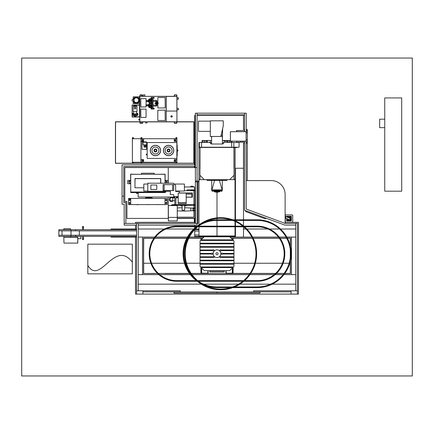 <?xml version="1.0" encoding="UTF-8"?>
<svg xmlns="http://www.w3.org/2000/svg" width="434" height="434" viewBox="0 0 434 434"><rect width="100%" height="100%" fill="white"/><g stroke="black" fill="none" stroke-linecap="round" stroke-linejoin="round"><path stroke-width="0.65" d="M194.747 166.493L123.75 166.493L123.75 202.526L125.865 202.526L125.865 223.401L124.173 223.401L124.173 204.219L122.052 204.219L122.052 164.801L194.747 164.801L194.747 167.557L124.808 167.557L124.808 201.463L126.929 201.463L126.929 218.421L168.359 218.421M177.262 218.421L194.747 218.421L194.747 223.401M193.759 229.016L166.016 229.016L193.759 229.016M164.508 229.016L138.267 229.016L164.508 229.016M136.569 229.016L111.044 229.016L111.044 229.705M194.747 228.121L194.747 226.792M194.747 226.157L194.747 225.094M194.323 218.421L194.323 222.338L135.511 222.338L135.511 223.401M194.747 164.801L194.747 143.247L194.323 143.247L194.323 164.801M87.825 244.168L87.825 273.843L132.332 273.843L132.332 244.168L87.825 244.168L87.825 265.364C100.189 286.022 114.419 238.57 132.332 262.185L132.332 244.168L87.825 244.168M194.323 166.493L194.323 167.557M195.381 115.27L194.747 115.27L194.747 143.247M244.554 129.468L243.49 129.468L243.49 115.27L197.079 115.27M246.246 129.468L247.309 129.468L247.309 180.587M285.312 218.215L285.312 221.915L285.735 222.338L285.122 222.273M111.044 236.384L111.044 237.072L135.511 237.072L135.511 294.084L298.489 294.084L298.489 222.338L292.304 222.338L292.728 221.915L292.728 215.345L292.304 214.922L285.735 214.922L285.312 215.345L285.312 216.588M135.511 225.094L135.511 229.016M21.7 58.047L21.7 375.952L412.3 375.952L412.3 58.047L21.7 58.047M135.511 237.072L136.569 237.072M235.44 219.799L235.44 168.256L243.49 168.256L243.49 219.799L243.49 143.247L244.554 143.247M246.246 143.247L247.309 143.247M243.49 220.434L243.49 225.881L243.49 220.434M243.49 226.792L243.49 237.072L243.49 226.792M295.733 229.016L280.51 229.016L295.733 229.016M279.572 229.016L269.492 229.016L279.572 229.016M267.984 229.016L246.843 229.016L267.984 229.016M245.964 229.016L243.49 229.016L245.964 229.016M295.733 284.161L272.178 284.161L295.733 284.161M270.67 284.161L239.856 284.161L270.67 284.161M238.635 284.161L203.595 284.161L238.635 284.161M201.354 284.161L138.267 284.161L201.354 284.161M195.246 229.016L198.984 229.016M235.016 229.016L235.44 229.016M235.44 226.792L235.44 237.072L230.036 237.072M203.964 237.072L189.365 237.072M168.256 218.421L168.256 197.036M168.256 183.208L168.256 167.557M283.955 274.624L295.733 274.624L291.496 274.624L291.496 237.072L295.733 237.072L286.814 237.072M158.801 274.624L138.267 274.624L142.504 274.624L142.504 237.072L138.267 237.072L154.77 237.072M220.602 218.313A35.393 35.393 0 0 0 185.209 253.706A35.393 35.393 0 0 0 220.602 289.104A35.393 35.393 0 0 0 255.995 253.706A35.393 35.393 0 0 0 220.602 218.313M220.602 289.738A36.027 36.027 0 0 0 256.63 253.706A36.027 36.027 0 0 0 220.602 217.678A36.027 36.027 0 0 0 184.575 253.706A36.027 36.027 0 0 0 220.602 289.738M197.231 226.157L176.73 226.157A27.554 27.554 0 0 0 149.182 253.706A27.554 27.554 0 0 0 176.73 281.259L197.231 281.259M243.821 226.157L257.27 226.157A27.554 27.554 0 0 1 284.818 253.706A27.554 27.554 0 0 1 257.27 281.259L243.821 281.259M242.818 281.259L198.387 281.259M198.387 226.157L242.818 226.157M244.554 226.792L257.27 226.792A26.913 26.913 0 0 1 284.183 253.706A26.913 26.913 0 0 1 257.27 280.624L244.554 280.624M243.588 280.624L197.622 280.624M196.374 280.624L176.73 280.624A26.913 26.913 0 0 1 149.817 253.706A26.913 26.913 0 0 1 176.73 226.792L196.374 226.792M197.622 226.792L243.588 226.792M232.776 287.617L257.27 287.617A33.912 33.912 0 0 0 291.176 253.706A33.912 33.912 0 0 0 257.27 219.799L232.776 219.799M230.742 219.799L217 219.799A33.912 33.912 0 0 0 204.533 222.17M198.229 225.463A33.912 33.912 0 0 0 198.229 281.948M204.533 285.241A33.912 33.912 0 0 0 217 287.617L230.742 287.617M234.42 286.983L257.27 286.983A33.272 33.272 0 0 0 290.541 253.706A33.272 33.272 0 0 0 257.27 220.434L234.42 220.434M232.667 220.434L217 220.434A33.272 33.272 0 0 0 198.604 225.978M198.604 281.433A33.272 33.272 0 0 0 217 286.983L232.667 286.983M192.305 231.409A33.272 33.272 0 0 0 192.305 276.008M274.207 274.624L249.941 274.624M249.154 274.624L192.05 274.624M190.309 274.624L159.793 274.624M283.147 274.624L275.199 274.624M187.45 237.072L155.573 237.072M188.644 237.072L188.182 237.072M194.747 237.072L194.747 229.537M278.427 237.072L252.561 237.072M251.845 237.072L235.44 237.072M286.082 237.072L279.23 237.072M235.44 220.434L235.44 220.873M235.44 221.573L235.44 226.157M230.107 142.292L230.107 140.491L230.383 140.491M231.441 142.292L231.441 141.126L231.43 142.292M230.118 142.292L230.118 140.491M202.07 142.292L202.07 140.491L202.559 140.491L202.569 142.292L202.559 140.491L203.893 140.491L203.893 142.292M203.882 142.292L203.882 140.491M230.107 140.491L222.403 140.491M211.597 140.491L203.893 140.491M210.273 142.612L210.273 140.491M207.561 142.417L207.561 140.491M206.665 142.417L206.665 140.491M206.627 142.417L206.627 140.491M206.584 142.417L206.584 140.491M206.221 142.417L206.221 140.491M204.951 142.417L204.951 140.491M231.93 142.292L231.93 141.126M229.049 142.417L229.049 140.491M227.779 142.417L227.779 140.491M227.335 142.417L227.335 140.491M227.335 141.338L224.367 141.338L224.367 140.491M223.939 140.491L223.939 141.338L224.156 140.491L224.367 141.338M198.984 179.638L198.984 224.883M235.016 179.638L235.016 219.799M217 192.235L217 217.857M217 218.497L217 219.799M217 220.434L217 226.157M235.016 221.383L235.016 226.157M217 226.792L217 235.966L198.984 235.966L198.984 226.792M198.984 225.734L198.984 226.157M235.016 226.792L235.016 235.966L217 235.966M233.953 168.56L233.953 147.441L200.047 147.441L199.938 175.249L204.36 179.665L229.64 179.665L234.062 175.249L234.062 147.549L236.975 147.549L236.975 147.229M204.327 179.638L200.014 179.638L200.014 175.325M233.986 175.325L233.986 179.638L229.673 179.638M228.338 179.665L227.508 179.676L226.765 180.419L207.235 180.419L206.492 179.676L205.662 179.665M227.459 179.665L226.749 180.376L207.251 180.376L206.541 179.665M229.44 142.417L232.109 142.417M201.891 142.417L204.56 142.417M199.358 142.612L198.881 142.612L198.881 179.421L200.014 179.421L198.881 179.638L200.014 179.638M235.119 147.549L235.119 179.421L233.986 179.421L235.119 179.638L233.986 179.638M199.358 142.824L198.881 142.824L199.358 142.824M200.014 149.139L200.014 168.56M199.401 147.229L199.401 147.549L199.938 147.549L200.047 149.139L200.036 168.56M233.986 150.462L233.986 168.56M201.539 142.417L209.606 142.417L211.195 144.007L222.805 144.007L224.394 142.417L239.096 142.417L239.096 147.229L199.358 147.229L199.358 142.417L201.539 142.417L201.539 147.229M231.675 142.417L231.675 147.229M233.861 142.417L233.861 147.229M234.642 147.229L233.953 147.229M209.796 142.612L211.597 142.612M222.403 142.612L224.204 142.612M220.982 135.191L222.289 135.191L222.289 136.466M220.825 136.466L223.26 125.974L223.26 120.826L210.333 120.826L210.333 136.466L222.403 136.466L222.403 144.007M210.333 131.356L198.468 131.356L198.468 121.14L210.333 121.14M222.403 137.8L222.658 128.415M211.597 137.8L211.342 136.466M222.403 137.659L222.523 128.974M211.374 136.466L211.597 137.659M211.477 137.524L211.477 136.466M222.523 136.466L222.523 137.524M217.342 191.844L219.588 191.844L219.588 191.291M216.658 191.888L214.456 191.888L214.412 191.291M214.412 191.844L216.658 191.844M216.658 191.622L216.658 192.191L217.342 192.191L217.342 191.622L216.669 191.622M220.326 190.976L220.326 191.291L213.674 191.291L213.674 190.976M220.901 190.51L220.901 190.976L218.66 190.976L218.66 190.51M218.66 190.976L215.34 190.976L215.34 190.51M215.34 190.976L213.099 190.976L213.099 190.51M217.342 191.888L219.588 191.844M217.342 192.191L216.658 192.191M221.861 190.824L221.834 191.356L221.492 191.356L221.465 190.824M221.926 190.51L221.877 190.824L221.4 190.51M212.508 191.356L212.139 191.248L212.508 191.356M212.535 190.824L212.139 191.248M212.535 190.889L212.535 191.248M212.552 190.824L212.074 190.542L212.552 190.824M211.7 179.909L211.7 180.376M211.7 180.419L211.7 190.51L222.3 190.51L222.3 180.419M222.3 179.909L222.3 180.376M211.7 189.87L222.3 189.87M211.884 189.87L214.613 180.419M214.629 180.376L219.371 180.376M219.387 180.419L222.116 189.87M214.673 179.909L214.673 180.224M219.327 179.909L219.327 180.224M211.174 179.665L222.826 179.665M211.597 136.466L211.597 144.007M221.926 190.542L221.4 190.542M221.861 190.889L221.465 190.889M221.861 191.248L221.465 191.248M218.302 192.159L217.776 192.159L218.302 191.888M217.776 192.159L217.776 191.888M216.186 192.159L215.655 192.159L216.186 191.888M215.655 192.159L215.655 191.888M200.047 263.243L186.517 263.243M200.893 240.143L200.893 238.174L188.801 238.174M208.098 273.523L191.275 273.523M153.978 238.174L143.562 238.174L153.978 238.174M164.757 273.523L189.484 273.523M154.162 273.523L143.692 273.523L143.562 238.174M188.096 238.174L187.575 238.174M186.859 238.174L154.754 238.174M185.861 263.243L185.123 263.243M184.461 263.243L151.564 263.243M150.886 263.243L143.562 263.243L143.562 238.271M282.436 263.243L255.349 263.243M254.687 263.243L233.953 263.243M286.695 238.174L280.022 238.174M279.246 238.174L253.109 238.174M252.404 238.174L233.107 238.174L233.107 240.143M275.481 273.523L250.695 273.523M249.93 273.523L232.895 273.523L232.895 267.485L232.895 273.523L225.902 273.523M281.324 273.523L276.409 273.523M290.438 260.763L290.308 273.523L290.308 263.243L289.809 263.243M289.147 263.243L283.114 263.243M290.308 257.639L290.308 249.778L290.308 257.639M287.46 238.271L290.438 238.174L290.308 246.078L290.308 238.174L287.411 238.174M290.308 273.523L284.785 273.523L290.438 273.523L290.438 263.243M157.482 273.42L143.562 273.523L143.692 238.271L153.913 238.271M143.562 273.42L143.562 263.243M290.438 238.271L290.438 246.653M290.438 251.053L290.438 256.358M233.107 238.174L232.895 239.931L232.895 238.195L231.159 238.195M200.893 238.174L201.105 239.931L201.105 238.233L202.803 238.233L201.105 238.195L202.841 238.195M232.895 238.233L231.197 238.233L232.895 238.233M226.694 273.566L207.306 273.523M207.251 273.523L201.636 273.566M232.364 273.566L226.749 273.566M226.114 270.664L226.217 273.203L232.261 273.203L232.364 268.011M201.636 268.011L201.739 273.203L207.783 273.203L207.886 270.664M225.902 270.664L225.902 273.545L208.098 273.545L208.098 270.664M201.105 273.523L201.105 267.485L201.105 273.523M224.204 270.664L224.204 271.934L209.796 271.934L209.796 270.664M200.893 273.523L200.893 267.273M233.107 267.273L233.107 273.523M200.047 257.395L212.47 257.395A0.532 0.532 0 0 0 212.91 257.628L213.609 257.628A0.532 0.532 0 0 0 214.141 257.096A0.532 0.532 0 0 0 213.609 256.57L212.91 256.57A0.532 0.532 0 0 0 212.47 256.803L200.047 256.803L200.047 266.422L204.284 270.664L229.716 270.664L232.808 267.566L201.192 267.566M200.047 250.613L212.47 250.613A0.532 0.532 0 0 0 212.91 250.847L213.609 250.847A0.532 0.532 0 0 0 214.141 250.315A0.532 0.532 0 0 0 213.609 249.789L212.91 249.789A0.532 0.532 0 0 0 212.47 250.022L200.047 250.022L200.047 256.803M200.047 254.004L211.092 254.004A0.532 0.532 0 0 0 211.532 254.237L212.231 254.237A0.532 0.532 0 0 0 212.763 253.706A0.532 0.532 0 0 0 212.231 253.179L211.532 253.179A0.532 0.532 0 0 0 211.092 253.413L200.047 253.413M213.132 253.706A3.868 3.868 0 0 0 217 257.574A3.868 3.868 0 0 0 220.868 253.706A3.868 3.868 0 0 0 217 249.838A3.868 3.868 0 0 0 213.132 253.706A3.868 3.868 0 0 1 217 249.838A3.868 3.868 0 0 1 220.868 253.706A3.868 3.868 0 0 1 217 257.574A3.868 3.868 0 0 1 213.132 253.706M220.391 257.628L221.09 257.628A0.532 0.532 0 0 0 221.53 257.395L233.953 257.395L233.953 256.803L221.53 256.803A0.532 0.532 0 0 0 221.09 256.57L220.391 256.57A0.532 0.532 0 0 0 219.859 257.096A0.532 0.532 0 0 0 220.391 257.628M220.391 250.847L221.09 250.847A0.532 0.532 0 0 0 221.53 250.613L233.953 250.613L233.953 250.022L221.53 250.022A0.532 0.532 0 0 0 221.09 249.789L220.391 249.789A0.532 0.532 0 0 0 219.859 250.315A0.532 0.532 0 0 0 220.391 250.847M221.769 254.237L222.468 254.237A0.532 0.532 0 0 0 222.908 254.004L233.953 254.004L233.953 253.413L222.908 253.413A0.532 0.532 0 0 0 222.468 253.179L221.769 253.179A0.532 0.532 0 0 0 221.237 253.706A0.532 0.532 0 0 0 221.769 254.237M233.953 250.022L233.953 240.989L233.405 240.441L200.595 240.441L200.047 240.989L200.047 250.022M233.953 243.235L200.047 243.235M233.405 240.441L232.808 239.845L201.192 239.845L200.595 240.441M232.808 239.845L229.716 236.752L204.284 236.752L201.192 239.845M233.953 253.413L233.953 250.613M233.953 256.803L233.953 254.004M232.808 267.566L233.953 266.422L233.953 257.395M200.047 243.832L233.953 243.832M233.953 246.631L200.047 246.631M233.405 266.975L200.595 266.975M200.047 264.176L233.953 264.176M233.953 263.584L200.047 263.584M200.047 260.785L233.953 260.785M233.953 260.194L200.047 260.194M200.047 247.223L233.953 247.223M218.058 253.706A1.058 1.058 0 0 1 217 254.769A1.058 1.058 0 0 1 215.942 253.706A1.058 1.058 0 0 1 217 252.648A1.058 1.058 0 0 1 218.058 253.706M235.44 236.384L194.747 236.384M235.44 229.705L235.016 229.705M198.984 229.705L194.747 229.705M235.44 231.083L235.016 231.083M198.984 231.083L194.747 231.083M235.44 235.006L235.016 235.006M198.984 235.006L194.747 235.006M136.569 235.239L58.84 235.239L58.845 230.85L62.029 230.85L62.029 235.239M136.569 230.85L62.029 230.85M136.569 236.384L58.861 236.384L58.861 235.239M136.569 229.705L58.861 229.705L58.861 230.85M94.113 236.384L82.319 236.384M83.437 239.508L83.442 236.487L83.437 239.508L82.585 239.508L82.585 236.487M83.442 238.505A0.635 0.635 -90 0 1 83.442 239.454M83.371 239.508A0.635 0.635 -90 0 1 82.666 239.508M82.585 239.443A0.635 0.635 -90 0 1 82.585 238.51M77.746 243.1L77.746 237.333L77.816 243.1L63.972 243.1L63.798 236.384M70.389 237.333L70.389 236.384M70.368 237.333L70.368 236.384M94.113 229.705L83.409 229.705M83.409 229.602L82.319 229.705M83.437 226.581L83.442 229.602L83.437 226.581L82.585 226.581L82.585 229.602M82.585 226.646A0.635 0.635 90 0 0 82.585 227.573M83.442 227.584A0.635 0.635 90 0 0 83.442 226.635M83.371 226.581A0.635 0.635 90 0 0 82.666 226.581M70.389 229.705L70.389 228.751L63.798 228.751L63.798 229.705M70.368 228.751L70.368 229.705M77.746 237.333L63.972 237.333M77.002 237.333L77.002 236.384L80.843 236.384L80.843 238.662L80.816 236.384M80.816 238.662L77.816 238.662M137.155 204.799L138.424 204.642M145.591 198.436L145.591 197.161L152.101 197.161L152.101 198.436M145.591 197.692L152.101 197.692M147.234 204.642L148.504 204.642M157.314 204.642L158.589 204.642M166.537 200.025A0.461 0.461 0 0 0 166.076 199.564A0.461 0.461 0 0 0 165.614 200.025A0.461 0.461 0 0 0 166.076 200.486A0.461 0.461 0 0 0 166.537 200.025M166.537 202.993A0.461 0.461 0 0 0 166.076 202.532A0.461 0.461 0 0 0 165.614 202.993A0.461 0.461 0 0 0 166.076 203.454A0.461 0.461 0 0 0 166.537 202.993M130.124 200.025A0.461 0.461 0 0 0 129.663 199.564A0.461 0.461 0 0 0 129.202 200.025A0.461 0.461 0 0 0 129.663 200.486A0.461 0.461 0 0 0 130.124 200.025M130.124 202.993A0.461 0.461 0 0 0 129.663 202.532A0.461 0.461 0 0 0 129.202 202.993A0.461 0.461 0 0 0 129.663 203.454A0.461 0.461 0 0 0 130.124 202.993M130.726 198.436L130.726 204.582L128.605 204.582L128.605 198.436L165.018 198.436L165.018 204.582L130.726 204.582M165.018 198.436L167.133 198.436L167.133 204.582L165.018 204.582M128.708 204.224L130.515 204.479L128.708 204.224M128.708 198.859L130.515 199.114L128.708 198.859M164.459 204.582L131.28 204.582M172.005 204.685L172.005 205.249L172.005 204.685L192.533 204.685L192.533 205.249L194.812 205.249L194.812 204.685L194.264 204.685L194.264 205.249M181.819 204.664L181.819 205.374L173.703 205.249M181.819 205.374L193.114 205.249M184.998 205.374L184.998 204.664M182.139 205.374L182.139 210.197L184.672 210.197L184.672 205.374M185.063 205.374L185.063 205.906L185.996 205.906L185.996 205.374M180.821 205.374L180.821 205.906L181.754 205.906L181.754 205.374M177.262 217.401L168.359 217.401L168.359 205.542L177.262 205.542L177.262 217.401L168.359 217.401L168.359 220.901L177.262 220.901L177.262 217.401M186.186 203.671L178.195 203.671L178.195 202.607L186.186 202.607L186.186 203.671M178.195 202.607L178.195 193.059L186.186 193.059L186.186 202.607M172.629 184.629L173.692 184.629L173.692 190.559L172.629 190.559L172.629 184.629L164.155 184.629L164.155 190.559L172.629 190.559M164.155 190.559L163.092 190.559L163.092 184.629L164.155 184.629M156.788 189.457L156.788 185.009L150.853 185.009L150.853 189.457L156.788 189.457M173.34 204.685L173.34 205.249L174.284 205.249L174.284 204.685M173.34 205.249L172.005 205.249M174.018 204.685L174.018 205.249M172.553 204.685L172.553 205.249M177.262 210.87L184.998 211.108L192.913 210.696L193.114 210.023A1.08 1.08 0 0 1 193.114 208.797L192.913 208.13L184.672 207.718M182.139 207.718L177.262 207.957M190.824 210.805L190.824 208.022M193.135 210.485L192.533 210.734L193.477 210.897A1.378 1.378 0 0 1 194.264 210.816L194.812 210.593L194.557 210.327L193.135 210.485M193.135 208.342L192.533 208.087L193.477 207.929A1.378 1.378 0 0 0 194.264 208.011L194.812 208.233L194.557 208.499L193.135 208.358M170.611 205.542A4.448 4.448 0 0 1 172.005 205.038M174.685 205.374A4.448 4.448 0 0 1 175.011 205.542M194.264 204.685L192.533 204.685M193.477 204.685L193.477 205.249M192.799 204.685L192.799 205.249M194.812 204.685L194.812 205.249M179.421 193.059L179.421 191.492L175.651 191.492L175.651 185.432L173.426 183.208L147.782 183.208L147.782 191.258L170.35 191.258L170.35 194.611L173.318 194.611A0.423 0.423 0 0 1 173.741 195.034L173.741 196.602L178.195 196.602M165.018 192.012L165.018 191.258L165.018 192.566L130.726 192.566L130.726 192.012L165.018 192.012M165.755 183.208L165.755 182.888L165.018 182.888L165.018 183.208L165.018 174.294L130.726 174.294L130.726 192.012M160.775 183.208L160.775 178.531L134.963 178.531L134.963 187.776L143.822 187.776M130.726 192.392L165.018 192.392M160.775 178.531L154.227 178.531M141.511 178.531L134.963 178.531M160.775 178.64L134.963 178.64M141.511 174.294L141.511 173.237L154.227 173.237L154.227 174.294M165.755 191.258L165.755 192.213L165.018 192.213M147.782 191.047L143.822 191.047L143.822 184.054L147.782 184.054M174.273 184.054L184.407 184.054L184.407 191.047L175.651 191.047M166.976 181.922A0.477 0.477 0 0 0 166.499 181.45A0.477 0.477 0 0 0 166.021 181.922A0.477 0.477 0 0 0 166.499 182.399A0.477 0.477 0 0 0 166.976 181.922M167.985 183.208L167.985 180.441L165.121 180.441L165.121 174.191L157.385 174.294M160.672 178.64L160.672 183.208M129.717 181.922A0.477 0.477 0 0 0 129.24 181.45A0.477 0.477 0 0 0 128.762 181.922A0.477 0.477 0 0 0 129.24 182.399A0.477 0.477 0 0 0 129.717 181.922M134.963 183.728L135.072 178.64M138.354 174.294L130.618 174.191L130.618 180.441L127.759 180.441L127.759 183.728L130.726 183.728M165.755 183.175L166.287 183.208M130.726 183.175L129.451 183.175L129.451 183.511L130.726 183.511M165.018 180.653L166.287 180.653L166.287 180.994L165.018 180.994M130.726 180.994L129.451 180.994L129.451 180.653L130.726 180.653M193.689 186.967A2.121 2.121 0 0 0 190.298 186.967M170.161 197.036L170.161 200.747L174.826 200.747M172.705 197.139L170.161 197.139L170.161 197.779A2.121 2.121 0 0 0 171.435 201.593A2.121 2.121 0 0 0 173.128 200.747M172.705 197.036L172.705 200.747M194.535 189.88L194.535 190.678L194.53 190.266L194.134 190.266L194.134 189.88L194.535 189.88L194.535 186.967L184.407 186.967M177.262 218.231L194.958 218.231L194.958 190.678L184.407 190.678M138.158 192.566L138.158 197.036L174.826 197.036L174.826 204.685M194.134 189.88L187.119 189.88L187.119 190.678M194.53 190.298L190.873 190.298L191.269 189.88M190.873 190.678L190.873 190.298M174.826 197.828L172.824 197.828L172.824 197.036M174.826 198.04L172.824 197.828M186.186 197.204L192.37 197.204L192.37 192.967L179.421 192.967M178.195 197.204L176.372 197.204L178.195 196.993M192.37 193.179L186.186 193.179M176.372 196.602L176.372 196.993M191.888 196.993L192.37 196.993M175.884 191.047L175.884 191.492M177.262 217.168L193.9 217.168L193.9 210.794M193.9 210.577L193.9 208.249M193.9 208.032L193.9 205.249M193.9 204.685L193.9 190.678M177.582 197.204L177.582 197.839L175.884 197.839L175.884 204.685M172.705 197.779L170.161 197.779M186.186 197.123L191.888 197.123L191.888 194.155L186.186 194.155M174.826 197.416L172.846 197.416L172.846 197.036M173.247 197.828L172.846 197.416M138.158 193.434L136.466 193.434L136.466 192.604L138.158 192.604M138.158 192.669L136.466 192.669M230.427 141.126L246.111 141.126L246.111 131.697L230.427 131.697L230.383 141.126L230.383 131.654L240.767 131.654L230.427 131.697L230.427 141.126M244.554 142.184L236.573 142.184L236.573 141.126M246.154 139.748L247.168 139.748L247.168 142.184L246.246 142.184M236.573 131.654L236.573 130.531L244.554 130.531M246.246 130.531L247.168 130.531L247.168 132.967L246.154 132.967M242.877 141.126L242.877 142.081L242.986 141.126M240.81 141.126L240.81 142.081L240.919 141.126M246.111 131.931L246.111 140.79M141.224 162.788L141.668 162.788L141.224 162.788M142.612 121.775L142.439 123.261L140.025 123.261L139.857 121.775L115.439 121.775L115.439 163.314L140.914 163.314L140.914 162.256L141.972 162.256L141.972 161.198L141.972 163.314L175.884 163.314L175.884 162.256L176.942 162.256L176.942 155.795M140.914 163.314L141.972 163.314M141.668 138.202L141.224 138.202L141.668 138.202M140.914 138.712L140.914 137.67L141.972 137.67L141.972 138.734L140.914 138.734L140.914 162.256L140.914 159.609L143.562 159.609L143.562 162.256L141.972 162.256M176.193 138.202L176.638 138.202L176.193 138.202M176.942 145.195L176.942 137.67L175.884 137.67L175.884 139.791L174.403 139.791L174.403 141.272L175.884 141.381M176.638 162.788L176.193 162.788L176.638 162.788M176.942 162.256L176.942 163.314L175.884 163.314M143.562 161.198L141.972 161.198L141.972 159.609M141.972 149.329L141.972 141.913L141.972 149.329L146.638 149.329L146.638 147.131M141.972 141.381L143.459 141.272L143.459 139.791L141.972 139.791L141.972 138.734L141.972 141.272M175.884 159.609L174.403 159.712L174.294 161.198M175.884 162.256L175.884 161.198L175.884 162.256L174.294 162.256L174.294 159.609L176.942 159.609M176.942 138.734L141.972 138.734M142.569 160.455L142.862 160.455L142.569 160.455M141.972 159.712L143.459 159.712L143.459 161.198M142.569 140.535L142.862 140.535L142.569 140.535M174.994 140.535L175.293 140.535L174.994 140.535M175.884 138.734L175.884 141.272M174.994 160.455L175.293 160.455L174.994 160.455M175.884 159.712L175.884 161.198L174.403 161.198M176.942 141.381L174.294 141.381L174.294 138.734M143.562 138.734L143.562 141.381L140.914 141.381L140.914 138.734L132.397 138.734L132.397 137.67L133.455 137.67L133.455 138.712M143.562 162.256L174.294 162.256M146.638 144.831L146.638 141.913L141.972 141.913M146.638 146.155L146.638 145.808M132.701 162.788L133.146 162.788L132.701 162.788M132.397 163.314L132.397 162.256L140.914 162.256M133.455 163.314L133.455 162.278M133.146 138.202L132.701 138.202L133.146 138.202M146.638 142.271L143.036 142.271L143.036 144.837L144.007 144.837M132.375 138.837L132.397 162.17M141.891 138.734L132.478 138.734M140.828 162.256L132.478 162.256M176.942 163.314L193.9 163.314L193.9 121.775L176.942 121.775L176.942 111.055L166.222 111.055L166.222 121.775L176.942 121.775L176.774 123.261L174.359 123.261L174.191 121.775M176.942 163.211L193.792 163.211L193.792 121.883L176.942 121.883M139.857 121.883L115.547 121.883L115.547 163.211L132.397 163.211M133.455 163.211L140.914 163.211M141.972 163.211L175.884 163.211M140.025 121.883L141.272 121.883M142.678 121.883L145.574 121.883M146.98 121.883L174.191 121.883M174.359 121.883L176.774 121.883M132.397 162.256L132.397 138.734M132.375 148.564L132.375 152.421M177.072 147.142L177.072 153.848M173.784 150.495A5.192 5.192 0 0 1 168.593 155.687A5.192 5.192 0 0 1 163.401 150.495A5.192 5.192 0 0 1 168.593 145.303A5.192 5.192 0 0 1 173.784 150.495M167.6 150.495A0.998 0.998 0 0 1 168.593 149.497A0.998 0.998 0 0 1 169.591 150.495A0.998 0.998 0 0 1 168.593 151.488A0.998 0.998 0 0 1 167.6 150.495M172.081 150.495A3.488 3.488 0 0 1 168.593 153.983A3.488 3.488 0 0 1 165.104 150.495A3.488 3.488 0 0 1 168.593 147.007A3.488 3.488 0 0 1 172.081 150.495M170.068 150.495A1.476 1.476 0 0 1 168.593 151.971A1.476 1.476 0 0 1 167.117 150.495A1.476 1.476 0 0 1 168.593 149.019A1.476 1.476 0 0 1 170.068 150.495M163.509 150.495A5.089 5.089 0 0 1 168.593 145.406A5.089 5.089 0 0 1 173.681 150.495A5.089 5.089 0 0 1 168.593 155.578A5.089 5.089 0 0 1 163.509 150.495M160.645 150.495A5.192 5.192 0 0 1 155.453 155.687A5.192 5.192 0 0 1 150.262 150.495A5.192 5.192 0 0 1 155.453 145.303A5.192 5.192 0 0 1 160.645 150.495M154.455 150.495A0.998 0.998 0 0 1 155.453 149.497A0.998 0.998 0 0 1 156.452 150.495A0.998 0.998 0 0 1 155.453 151.488A0.998 0.998 0 0 1 154.455 150.495M158.942 150.495A3.488 3.488 0 0 1 155.453 153.983A3.488 3.488 0 0 1 151.965 150.495A3.488 3.488 0 0 1 155.453 147.007A3.488 3.488 0 0 1 158.942 150.495M156.929 150.495A1.476 1.476 0 0 1 155.453 151.971A1.476 1.476 0 0 1 153.978 150.495A1.476 1.476 0 0 1 155.453 149.019A1.476 1.476 0 0 1 156.929 150.495M150.365 150.495A5.089 5.089 0 0 1 155.453 145.406A5.089 5.089 0 0 1 160.542 150.495A5.089 5.089 0 0 1 155.453 155.578A5.089 5.089 0 0 1 150.365 150.495M147.186 154.829L146.236 154.829L146.236 154.211L147.186 154.211M147.186 147.131L144.007 147.131L144.007 146.155L147.186 146.155M147.186 145.808L144.007 145.808L144.007 144.831L147.186 144.831M145.493 146.22L147.186 146.22L145.493 146.22L145.493 147.066L147.186 147.066M147.186 145.743L145.493 145.743L145.493 144.896L147.186 144.896M177.571 149.773L177.571 150.142L177.197 149.773M177.571 150.142L177.951 150.142L177.951 150.842L177.197 151.216M177.571 151.216L177.571 150.842M176.86 142.547L147.186 142.547L147.186 158.443L176.86 158.443L176.86 142.547M176.86 145.195L177.197 145.195L177.197 155.795L176.86 155.795M176.882 96.408L166.282 96.408L176.882 96.408L176.882 111.055M171.582 115.78A0.635 0.635 0 0 0 170.947 116.415A0.635 0.635 0 0 0 171.582 117.05A0.635 0.635 0 0 0 172.217 116.415A0.635 0.635 0 0 0 171.582 115.78M171.582 117.115A0.7 0.7 0 0 0 172.282 116.415A0.7 0.7 0 0 0 171.582 115.715A0.7 0.7 0 0 0 170.882 116.415A0.7 0.7 0 0 0 171.582 117.115M146.063 98.632L140.768 98.632L140.871 107.003L146.063 106.9L146.063 98.632M146.063 109.102L140.768 109.102L140.871 117.473L146.063 117.37L146.063 109.102M157.808 120.549L165.224 120.549L165.115 110.122L157.808 110.225L157.808 120.549M157.808 103.764L157.911 108.001L165.224 107.892L165.115 97.466L157.911 97.466L157.808 102.701M140.025 96.343L140.025 95.03L142.439 95.03L142.439 96.343M142.612 96.343L142.439 94.862L140.025 94.862L139.857 96.343L176.942 96.343L176.942 111.055M140.025 121.775L140.025 123.093L142.439 123.093L142.439 121.775M141.62 96.343L141.62 95.437L142.439 95.437M143.453 96.343L143.453 94.829L144.858 94.829L144.858 96.343M176.942 97.758L178.455 97.758L178.455 99.164L176.942 99.164M176.942 108.424L178.455 108.424L178.455 109.829L176.942 109.829M139.857 104.035L139.515 104.035L139.515 96.408L139.857 96.408M139.857 97.042L139.515 97.042L139.515 103.4L139.857 103.4M133.276 101.089L133.157 103.569L139.515 103.569L133.222 103.4M133.157 96.874L139.515 96.874L133.157 96.874L133.276 99.353M139.857 117.473L139.515 117.473L139.515 104.545L139.857 104.545M139.515 105.012L132.099 105.012L132.099 117.006L139.515 117.006M139.857 120.109L138.837 120.109L138.837 119.079L139.857 119.079M146.98 121.775L146.98 122.974L145.574 122.974L145.574 121.775M142.678 121.775L142.678 123.289L141.272 123.261M141.272 123.093L141.272 121.775M147.338 104.708A0.602 0.602 0 0 0 146.735 105.31A0.602 0.602 0 0 0 147.338 105.907A0.602 0.602 0 0 0 147.934 105.31A0.602 0.602 0 0 0 147.338 104.708M147.338 106.01A0.705 0.705 0 0 0 148.037 105.31A0.705 0.705 0 0 0 147.338 104.605A0.705 0.705 0 0 0 146.632 105.31A0.705 0.705 0 0 0 147.338 106.01M147.338 100.471A0.602 0.602 0 0 0 146.735 101.068A0.602 0.602 0 0 0 147.338 101.67A0.602 0.602 0 0 0 147.934 101.068A0.602 0.602 0 0 0 147.338 100.471M147.338 101.773A0.705 0.705 0 0 0 148.037 101.068A0.705 0.705 0 0 0 147.338 100.368A0.705 0.705 0 0 0 146.632 101.068A0.705 0.705 0 0 0 147.338 101.773M149.806 102.212L152.204 102.212L152.204 104.247L149.806 104.247L152.204 104.312L152.204 107.214L149.806 107.279L152.204 107.279L152.204 109.059L154.108 109.059L154.108 108.212L153.05 108.212M153.05 98.252L154.108 98.252L154.108 97.406L152.204 97.406L152.204 99.185L149.806 99.185L152.204 99.25L152.204 102.153L149.806 102.153M166.282 111.055L166.282 96.408M166.222 111.055L166.222 96.343M166.222 121.775L139.857 121.775L139.857 96.343M152.204 108.212L151.141 108.212L151.141 109.059L152.204 109.059M152.204 97.406L151.141 97.406L151.141 98.252L152.204 98.252M153.05 97.406L153.05 109.059M149.806 99.185L149.025 99.185L149.025 100.032L152.204 100.032M149.806 99.25L149.025 99.25M149.806 107.214L149.025 107.214L149.806 107.279M149.025 107.214L149.025 106.433L152.204 106.433M149.025 102.153L149.025 101.366L152.204 101.366M152.204 105.099L149.025 105.099L149.025 104.247L149.806 104.247M149.806 104.312L149.025 104.312M133.271 99.375A3.179 3.179 0 0 1 139.515 100.221A3.179 3.179 0 0 1 133.271 101.068M136.336 97.428A2.799 2.799 0 0 1 139.135 100.221A2.799 2.799 0 0 1 136.336 103.021A2.799 2.799 0 0 1 133.542 100.221A2.799 2.799 0 0 1 136.336 97.428M136.336 97.851A2.376 2.376 0 0 1 138.712 100.221A2.376 2.376 0 0 1 136.336 102.598A2.376 2.376 0 0 1 133.965 100.221A2.376 2.376 0 0 1 136.336 97.851M133.672 99.375L132.142 99.375L132.142 101.068L133.672 101.068M132.907 115.059L133.184 115.173M133.054 113.469L133.054 113.768L133.054 113.469M133.58 111.647L133.58 113.936L133.58 113.301L132.522 113.301L132.522 113.936M133.58 115.417L132.522 115.417L132.522 114.896M136.949 115.173L137.22 115.059M137.079 113.469L137.079 113.768L137.079 113.469M137.611 113.936L137.611 113.301L136.547 113.301L136.547 113.936L136.547 111.647M136.547 115.411L137.611 115.417L137.611 114.896M135.647 116.095L134.486 116.095L134.486 116.415L135.647 116.415L136.759 115.249L137.882 114.782L137.882 113.936L135.381 113.936M134.486 116.095L133.368 115.249L136.759 115.249M133.368 115.249L132.245 114.782L134.746 114.782M135.381 114.782L137.882 114.782M132.245 114.782L132.245 113.936L134.746 113.936M133.813 105.82L136.314 105.82L136.97 106.346L133.157 106.346L133.813 105.82M133.157 106.346L133.157 111.647L136.97 111.647L136.97 106.346M135.701 108.804L135.701 107.323L134.431 107.323L134.431 108.804L135.701 108.804M153.05 100.362L156.018 100.362A1.036 1.036 0 0 1 157.054 101.399L157.054 102.386M153.05 101.377L156.018 101.377L156.039 102.386M157.054 104.079L157.054 105.066A1.036 1.036 0 0 1 156.018 106.102L153.05 106.102M156.039 104.079L156.018 105.088L153.05 105.088M156.652 103.552A0.32 0.32 0 0 0 156.972 103.232A0.32 0.32 0 0 0 156.631 102.912L154.943 103.021L154.943 103.444L156.631 103.547A0.32 0.32 0 0 0 156.652 103.552M157.499 102.701L158.139 102.701L158.139 103.764L157.499 103.764M155.806 103.498L155.806 104.079L157.499 104.079L157.499 102.386L155.806 102.386L155.806 102.966M149.958 101.079L149.958 100.655L149.958 101.079M151.585 98.881L152.204 99.028M148.667 99.939L148.829 99.278A0.32 0.32 0 0 1 149.063 99.044L149.725 98.881M149.725 102.858L149.063 102.695A0.32 0.32 0 0 1 148.829 102.462L148.667 101.8M152.204 102.706L151.585 102.858M152.204 100.129L149.084 100.129M152.182 101.187L152.182 100.552L149.746 100.552L149.746 101.187L152.182 101.187M149.958 105.809L149.958 105.386L149.958 105.809M151.585 103.607L152.204 103.759M148.667 104.665L148.829 104.003A0.32 0.32 0 0 1 149.063 103.769L149.725 103.607M149.725 107.583L149.063 107.42A0.32 0.32 0 0 1 148.829 107.187L148.667 106.525M152.204 107.431L151.585 107.583M152.204 106.335L149.084 106.433M152.182 105.912L152.182 105.278L149.746 105.278L149.746 105.912L152.182 105.912M149.074 101.719L148.629 101.719A2.197 2.197 0 0 0 152.204 102.424M152.063 99.185A2.197 2.197 0 0 0 149.247 99.185M149.025 99.402A2.197 2.197 0 0 0 148.629 100.021M149.752 100.032L149.638 99.641L149.524 100.032M150.62 100.059L150.658 99.641L150.62 100.059A0.808 0.808 0 0 0 150.332 100.129M150.69 100.059A0.808 0.808 0 0 1 150.978 100.129L150.658 100.129M151.786 100.032L151.672 99.641L151.558 100.032M149.084 100.032L149.084 100.737L148.45 100.737L148.45 100.021L149.025 100.021M148.45 100.737L148.45 101.719L149.025 101.719M148.45 101.003L149.084 101.003L149.084 101.366M152.204 104.041A2.197 2.197 0 0 0 148.629 104.746L149.074 104.746M148.629 106.444A2.197 2.197 0 0 0 149.025 107.062M149.247 107.279A2.197 2.197 0 0 0 152.063 107.279M149.084 105.099L149.084 106.33L148.45 106.33L149.025 106.444M149.025 104.746L148.45 104.746L148.45 106.33M148.45 105.728L149.084 105.728M148.45 105.462L149.084 105.462M150.544 106.433L150.62 106.406A0.808 0.808 0 0 1 150.332 106.335L150.658 106.335M151.558 106.433L151.672 106.824M149.524 106.433L149.638 106.824M150.766 106.433L150.69 106.406A0.808 0.808 0 0 0 150.978 106.335M176.942 96.343L176.774 94.862L174.359 94.862L174.191 96.343M174.359 96.343L174.359 95.03L176.774 95.03L176.774 96.343M174.359 121.775L174.359 123.093L176.774 123.093L176.774 121.775M135.066 114.891A0.532 0.532 0 0 0 135.592 114.359A0.532 0.532 0 0 0 135.066 113.827A0.532 0.532 0 0 0 134.535 114.359A0.532 0.532 0 0 0 135.066 114.891M384.746 97.932L384.746 191.188L401.705 191.188L401.705 97.932L384.746 97.932M384.746 127.656L379.663 127.656L379.663 119.182L384.746 119.182M285.735 222.338L292.304 222.338M286.69 218.72L286.69 220.966L291.35 220.966L291.35 216.3L286.69 216.3L286.69 216.826M285.122 216.517L285.67 216.718M290.227 217.971L289.494 217.342L290.14 218.004L289.467 217.423L288.339 217.434L289.494 217.342L288.339 217.434M288.545 219.924L287.899 219.262L288.572 219.843L289.7 219.832L288.572 219.843M287.726 219.105L289.511 219.919M287.015 218.844L287.042 220.608L290.997 220.608L290.08 219.637L288.453 219.962L287.644 219.072M287.959 217.624L289.592 217.298L290.395 218.188M287.888 220.293L287.623 220.581L287.666 220.168M290.536 220.293L290.27 220.581L290.254 220.19M290.417 216.685L290.27 217.081L290.379 216.674M290.216 216.712L290.335 217.098M287.888 216.794L287.623 217.081L287.688 216.669M287.644 216.68L287.661 217.092M291.008 220.521L290.997 216.658L287.134 216.642L287.026 216.951M288.453 219.962L289.652 219.816M286.955 216.924L287.058 216.566L291.089 216.669L290.981 220.7L287.058 220.7L286.955 218.817M288.529 217.342L290.921 218.383L290.216 218.237L289.673 219.707L290.145 218.21L285.984 216.68L285.442 218.15L290.303 220.054L290.954 218.508L290.303 220.054L285.143 218.15L285.756 216.479L286.022 216.577L285.756 216.479M286.022 216.577L290.183 218.112M285.181 218.052L285.442 218.15L285.724 216.582M290.27 220.581L290.547 220.309M142.927 291.854L180.332 291.854L180.332 290.796L136.569 290.796L136.569 294.084M291.073 291.854L253.668 291.854L253.668 290.796L291.073 290.796L291.073 294.084M216.989 293.021L173.974 293.021L173.974 291.963L216.989 291.963L216.989 293.021L217.011 291.963L260.026 291.963L260.026 293.021L217.011 293.021M297.431 294.084L297.431 290.796L291.073 290.796M142.927 294.084L142.927 290.796M136.569 290.796L136.569 223.401L197.079 223.401L197.079 225.094L138.267 225.094L138.267 223.401L138.267 290.796M295.733 290.796L295.733 223.401L297.431 223.401L297.431 290.796M244.554 113.193L246.246 113.193L246.246 131.589L244.554 131.589L244.554 113.193L197.079 113.193L197.079 167.557L195.381 167.557L197.079 167.557L197.079 181.011L197.926 181.011M244.554 141.126L244.554 210.262L284.818 225.094L295.733 225.094L295.733 223.401L285.122 223.401L246.246 209.079L246.111 141.126M285.122 223.401L285.122 194.47A13.883 13.883 0 0 0 271.239 180.587L246.246 180.587M265.749 218.069L265.456 218.866L245.568 211.537L245.861 210.745M244.554 114.891L197.079 114.891M197.079 113.193L195.381 113.193L195.381 223.401M197.926 181.862L197.926 223.401L197.079 223.401L197.079 181.862M195.381 181.011L198.457 181.011L198.457 181.862L195.381 181.862M123.75 196.168L122.052 196.168M124.173 221.177L124.173 204.219M125.865 223.401L136.569 223.401L136.569 225.094L124.173 225.094L124.173 223.401M200.893 273.42L191.204 273.42M200.893 238.271L188.752 238.271M189.408 273.42L158.405 273.42M188.047 238.271L187.526 238.271M186.81 238.271L154.683 238.271M279.317 238.271L253.158 238.271M275.595 273.42L250.765 273.42M286.744 238.271L280.087 238.271M284.075 273.42L276.518 273.42M250 273.42L233.107 273.42M252.452 238.271L233.107 238.271M290.438 273.42L284.861 273.42M224.204 270.724L209.796 270.724M224.204 270.843L209.796 270.843M224.204 271.885L209.796 271.885M71.002 230.85L71.002 235.239M71.057 235.239L71.057 236.384M71.057 229.705L71.057 230.85M75.641 235.239L75.641 236.384M79.324 230.85L79.324 235.239M75.641 229.705L75.641 230.85M145.591 197.622L152.101 197.622M132.099 116.838L139.515 116.838M132.099 105.18L139.515 105.18M157.054 101.399L156.039 101.399M156.018 100.362L156.018 101.377M156.018 106.102L156.018 105.088M157.054 105.066L156.039 105.066M148.45 101.605L149.025 101.605M148.45 101.073L149.084 101.073M148.45 100.666L149.084 100.666M148.45 100.135L149.084 100.135M148.45 105.798L149.084 105.798M148.45 105.391L149.084 105.391M148.45 104.86L149.025 104.86M285.122 216.631L285.632 216.821M58.84 230.85L58.84 235.239"/></g></svg>
